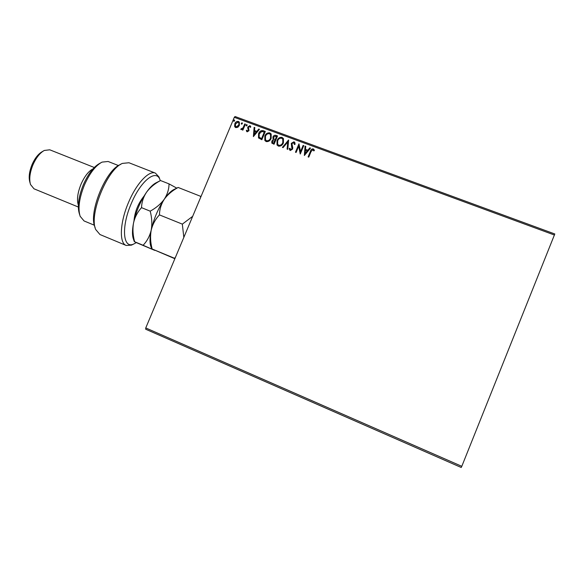<?xml version="1.0" encoding="UTF-8"?>
<svg xmlns="http://www.w3.org/2000/svg" width="584" height="584" viewBox="0 0 584 584"><rect width="100%" height="100%" fill="white"/><g stroke="black" fill="none" stroke-linecap="round" stroke-linejoin="round"><path stroke-width="0.88" d="M461.229 467.485L145.657 329.201L145.759 327.945L461.798 466.317L461.229 467.485M554.471 235.045L234.301 117.326L235.067 116.515L554.8 233.972L461.798 466.317M237.892 127.254L235.805 127.633L234.936 126.969L234.848 123.669C235.549 121.968 236.732 121.224 238.411 121.421L239.338 122.151L239.389 125.348L237.892 127.254M245.404 124.122L242.878 130.13L242.258 129.903L242.63 129.013L241.134 129.604L240.747 129.225L241.316 128.699L242.973 127.94L244.784 123.896L245.404 124.122M247.149 131.838L246.309 130.531L246.886 130.152L247.419 131.079L248.361 130.495L247.828 126.903L249.872 125.648L250.813 126.932L250.222 127.363L249.631 126.414L248.47 127.1L248.996 130.692L247.149 131.838M263.413 130.758L265.311 131.458L261.851 139.729L258.5 137.868L258.603 133.634C259.508 131.218 261.114 130.261 263.413 130.758L265.275 131.546M277.51 135.948L274.042 144.255L271.815 143.058L271.845 141.065L273.356 139.583L272.94 136.984C273.524 135.619 274.502 135.072 275.867 135.342L277.51 135.948M288.627 140.043L287.803 149.365L287.109 149.11L287.737 142.036L283.087 147.613L282.393 147.358L288.627 140.043M303.125 145.387L303.768 145.628L300.286 153.993L298.709 146.212L296.117 152.446L295.475 152.212L298.957 143.854L300.534 151.614L303.125 145.387L303.731 145.715M311.075 151.555L308.761 157.14L308.111 156.899L310.469 151.234C310.841 149.621 311.761 148.832 313.221 148.862L314.411 150.417L313.812 150.942L312.871 149.723L311.075 151.555M234.301 117.326L145.759 327.945M304.352 155.505L305.052 146.095L305.753 146.358L305.498 149.358L307.848 150.227L309.819 147.854L310.527 148.117L304.352 155.505L305.052 146.095M293.978 141.773L294.832 142.584L295.081 144.285L294.387 144.511L293.664 142.642L291.912 143.627L292.774 147.737L292.569 149.132L290.277 150.526L289.262 148.518L289.978 148.19L290.642 149.672L291.92 148.927L291.285 143.379L293.978 141.773L294.774 142.481M283.401 142.883C282.459 145.27 280.794 146.35 278.429 146.131L277.006 144.912L277.042 140.576C277.991 138.189 279.656 137.123 282.028 137.371L283.466 138.656L283.401 142.883M271.159 138.35C270.209 140.729 268.56 141.81 266.202 141.591L264.851 140.481L264.837 136.065C265.786 133.685 267.443 132.619 269.801 132.867L271.173 134.043L271.159 138.35M253.383 136.59L254.135 127.334L254.814 127.589L254.536 130.539L256.821 131.385L258.77 129.049L259.449 129.298L253.383 136.59L254.135 127.334M247.127 125.429L246.324 125.925L246.09 125.042L246.901 124.553L247.127 125.429M242.367 123.669L241.557 124.166L241.331 123.29L242.134 122.793L242.367 123.669M234.622 120.815L233.819 121.311L233.593 120.435L234.388 119.939L234.622 120.815M308.221 156.943L310.535 151.358C310.914 149.745 311.834 148.957 313.294 148.986L313.221 148.862M313.294 148.986L314.141 149.752M305.125 146.226L305.746 146.453M307.848 150.227L305.498 149.358M307.914 150.351L309.819 147.854M309.892 147.986L310.462 148.19M305.14 153.468L307.286 151.11L305.41 150.314L305.14 153.468L307.213 150.986M300.205 153.964L298.709 146.212M295.584 152.249L298.957 143.854M303.198 145.518L300.534 151.614M294.467 144.489L294.146 143.087M289.686 150.066L289.262 148.518M289.343 148.65L289.993 148.351M290.722 149.803L291.92 148.927M292 149.051L291.978 147.708M292.058 147.832L291.54 146.584M291.62 146.708L291.285 143.379M291.358 143.511L294.051 141.897M287.204 149.139L287.737 142.036M282.539 147.409L288.518 140.007M277.203 145.219L277.042 140.576M277.13 140.708C278.079 138.32 279.743 137.255 282.116 137.503L282.028 137.371M282.116 137.503L283.357 138.466M277.831 144.555L278.845 145.394C280.758 145.569 282.094 144.693 282.853 142.781L282.744 139.102M277.677 140.81L277.634 144.248L278.758 145.27C280.67 145.438 282.006 144.569 282.766 142.649L282.817 139.24L281.692 138.233C279.78 138.021 278.437 138.882 277.677 140.81M271.932 143.233L271.845 141.065M271.932 141.197L273.356 139.583M273.086 139.277L272.94 136.984M273.035 137.116C273.611 135.751 274.589 135.211 275.955 135.481L275.867 135.342M275.955 135.481L277.473 136.035M273.706 138.831L275.32 139.788L276.524 136.568L275.801 136.306L273.575 137.218L273.597 138.656L275.232 139.656L276.524 136.568M272.531 142.547L273.852 143.299L274.969 140.635L272.487 141.284L272.443 142.43L273.765 143.168L274.874 140.51M265.034 140.751L264.837 136.065M264.932 136.196C265.881 133.824 267.538 132.758 269.888 132.999L269.801 132.867M269.888 132.999L271.078 133.889M265.654 140.08L266.625 140.861C268.523 141.036 269.852 140.16 270.611 138.255L270.472 134.539M265.464 136.298L265.479 139.817L266.53 140.729C268.436 140.905 269.764 140.036 270.523 138.123L270.538 134.648L269.465 133.721C267.56 133.517 266.224 134.378 265.464 136.298M258.654 138.094L258.603 133.634M258.697 133.765C259.603 131.356 261.209 130.393 263.508 130.889M259.281 137.408L261.668 138.78L264.421 132.21L261.88 131.415L259.23 133.867L259.135 137.196L261.574 138.649L264.326 132.072M254.23 127.473L254.806 127.684M256.821 131.385L254.536 130.539M256.923 131.517L258.77 129.049M258.865 129.181L259.391 129.371M254.164 134.583L256.303 132.261L254.449 131.488L254.164 134.583L256.201 132.13M246.769 131.568L246.309 130.531M246.411 130.67L246.93 130.327M247.521 131.218L248.361 130.495M248.463 130.626L248.441 129.889M248.543 130.028L247.645 127.903M247.747 128.042L247.828 126.903M247.937 127.035L249.872 125.648M249.974 125.786L250.543 126.188M250.288 127.312L250.113 126.867M246.185 125.845L246.09 125.042M246.2 125.18L246.901 124.553M242.397 129.955L242.63 129.013M240.856 129.363L241.367 128.765M241.652 129.042L242.973 127.94M243.075 128.071L244.784 123.896M244.886 124.027L245.368 124.21M241.426 124.085L241.331 123.29M241.433 123.428L242.134 122.793M235.06 127.137L234.549 126.027M234.658 126.166L234.848 123.669M234.958 123.808C235.659 122.107 236.841 121.362 238.52 121.56L238.411 121.421M238.52 121.56L239.309 122.1M235.629 126.575L236.221 127.035L238.878 125.253L238.863 122.815L238.104 122.158L235.469 123.896L235.513 126.429L236.111 126.896L238.768 125.115L238.863 122.815M233.695 121.238L233.593 120.435M233.702 120.574L234.388 119.939M160.308 180.602L159.892 179.507C156.037 168.769 140.613 180.93 131.276 203.561C120.932 227.249 122.99 249.412 133.838 243.973L136.327 242.601L134.634 241.754C132.882 235.345 132.502 229.096 133.517 223.015C135.984 211.642 140.343 201.341 146.591 192.136C150.132 187.172 153.439 183.989 156.512 182.595L160.527 180.536L169.031 183.887C169.002 189.15 167.425 194.253 164.301 199.195C167.776 194.472 172.389 190.566 178.135 187.464L200.611 196.312L200.567 197.567M132.823 244.47L131.422 245.149L126.195 245.455C119.041 243.156 119.859 222.438 128.568 202.349C136.466 183.376 149.073 170.097 155.424 173.127L158.979 176.981L159.512 178.448M79.658 214.708L79.388 213.824C77.168 206.553 78.504 196.801 83.41 184.581C88.301 173.682 93.761 166.601 99.791 163.352L100.594 162.907M118.479 165.564L108.113 161.483L102.032 162.111C95.586 165.586 89.732 173.185 84.476 184.894C79.205 198.042 77.76 208.503 80.139 216.277L84.074 220.956L94.367 225.22M78.336 205.079C76.643 199.867 77.562 192.873 81.081 184.084C84.607 176.237 88.564 171.178 92.951 168.915M30.171 183.288L29.879 182.252C28.506 177.434 29.258 171.484 32.127 164.418C34.952 158.133 38.325 153.884 42.245 151.657L43.172 151.11M94.279 167.498L49.764 149.803L44.267 150.468C39.916 152.935 36.171 157.665 33.018 164.673C29.82 172.55 28.981 179.164 30.507 184.515L33.996 188.807L78.307 207.021M155.424 173.127L128.969 162.753L122.45 163.396C107.186 169.097 88.702 214.832 95.718 229.534L99.959 234.527L126.195 245.455M95.155 227.745L94.929 227.023C88.301 213.08 105.682 170.083 120.136 164.659L120.8 164.294M133.977 220.876C134.831 211.656 138.153 203.436 143.949 196.209M174.864 258.712L152.168 249.018C150.438 242.594 150.117 236.33 151.19 230.249C152.643 224.3 155.395 219.183 159.454 214.897C159.542 209.364 161.162 204.13 164.301 199.195C167.936 193.968 171.265 190.683 174.309 189.333L178.135 187.464M159.454 214.897L182.332 224.132L183.821 237.403M192.683 216.328L182.332 224.132M152.168 249.018L174.55 258.289L175.456 257.303M151.709 248.872L151.037 246.922C149.606 243.346 149.657 237.783 151.19 230.249C153.782 218.854 158.147 208.503 164.301 199.195C160.834 203.933 156.132 207.919 150.197 211.16C151.942 217.788 152.278 224.154 151.19 230.249C149.723 236.191 147.029 241.199 143.102 245.265L154.724 250.368L136.313 242.601M176.726 188.106L169.031 183.887M134.305 241.652L133.553 239.403C132.13 235.746 132.115 230.286 133.517 223.015C134.897 217.066 137.576 211.948 141.54 207.663C141.708 202.188 143.394 197.012 146.591 192.136C150.117 187.464 154.76 183.602 160.527 180.536M141.54 207.663L150.197 211.16M134.634 241.754L143.102 245.265M133.838 243.973L131.422 245.149M159.892 179.507L158.979 176.981"/></g></svg>
